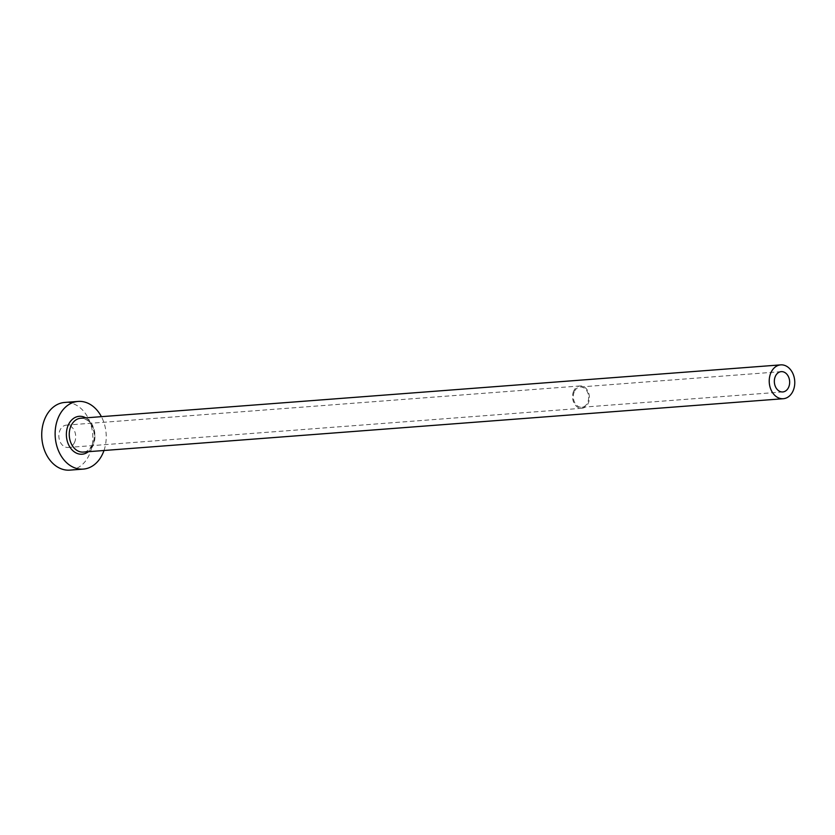 <?xml version="1.0" encoding="UTF-8"?>
<svg xmlns="http://www.w3.org/2000/svg" width="835" height="835" viewBox="0 0 835 835"><rect width="100%" height="100%" fill="white"/><g stroke="black" fill="none" stroke-linecap="round" stroke-linejoin="round"><path stroke-width="0.63" stroke-dasharray="4.17 3.13" d="M574.229 391.907A10.187 7.651 85.6 0 0 574.605 402.386A10.187 7.651 85.6 0 0 581.755 407.271A10.187 7.651 85.6 0 0 587.736 402.334A10.187 7.651 85.6 0 0 587.36 391.845A10.187 7.651 85.6 0 0 580.21 386.97A10.187 7.651 85.6 0 0 574.229 391.907M74.701 442.018A11.199 8.413 -94.4 0 1 68.126 447.456A11.199 8.413 -94.4 0 1 60.266 442.08A11.199 8.413 -94.4 0 1 59.849 430.557A11.199 8.413 -94.4 0 1 66.424 425.119A11.199 8.413 -94.4 0 1 74.284 430.484A11.199 8.413 -94.4 0 1 74.701 442.018M573.561 391.385A11.199 8.413 85.6 0 0 573.969 402.919A11.199 8.413 85.6 0 0 581.838 408.284A11.199 8.413 85.6 0 0 588.404 402.846A11.199 8.413 85.6 0 0 587.997 391.323A11.199 8.413 85.6 0 0 580.137 385.947A11.199 8.413 85.6 0 0 573.561 391.385M103.989 450.503A33.943 25.499 85.6 0 0 101.4 416.665M69.858 470.126A33.943 25.499 85.6 0 0 89.773 453.655A33.943 25.499 85.6 0 0 88.52 418.711A33.943 25.499 85.6 0 0 64.692 402.449M85.796 417.855A19.007 14.278 -94.4 0 1 93.28 444.992A19.007 14.278 -94.4 0 1 88.374 451.693M83.302 452.079A16.971 12.744 85.6 0 0 93.269 443.844A16.971 12.744 85.6 0 0 92.643 426.372A16.971 12.744 85.6 0 0 80.724 418.241C90.608 419.734 90.368 423.752 93.009 428.407C94.793 433.856 94.71 439.085 92.737 444.105C89.303 449.94 86.162 452.601 83.302 452.079M782.771 391.949L581.755 407.271M581.838 408.284L68.126 447.456M580.137 385.947L66.424 425.119M781.226 371.638L580.21 386.97"/><path stroke-width="1.25" d="M775.256 376.585A10.187 7.651 85.6 0 0 775.621 387.064A10.187 7.651 85.6 0 0 782.771 391.949A10.187 7.651 85.6 0 0 788.751 387.002A10.187 7.651 85.6 0 0 788.376 376.522A10.187 7.651 85.6 0 0 781.226 371.638A10.187 7.651 85.6 0 0 775.256 376.585M793.25 390.477A16.971 12.744 85.6 0 0 792.624 373.005A16.971 12.744 85.6 0 0 780.715 364.874A16.971 12.744 85.6 0 0 770.747 373.109A16.971 12.744 85.6 0 0 771.373 390.582A16.971 12.744 85.6 0 0 783.293 398.712A16.971 12.744 85.6 0 0 793.25 390.477M101.4 416.665A33.943 25.499 85.6 0 0 78.093 401.426A33.943 25.499 85.6 0 0 58.179 417.897A33.943 25.499 85.6 0 0 59.431 452.841A33.943 25.499 85.6 0 0 83.26 469.103A33.943 25.499 85.6 0 0 103.175 452.633A33.943 25.499 85.6 0 0 103.989 450.503M78.093 401.426L64.692 402.449A33.943 25.499 85.6 0 0 44.777 418.919A33.943 25.499 85.6 0 0 46.029 453.864A33.943 25.499 85.6 0 0 69.858 470.126L83.26 469.103M88.374 451.693A19.007 14.278 -94.4 0 1 70.944 448.593A19.007 14.278 -94.4 0 1 68.073 425.537A19.007 14.278 -94.4 0 1 85.796 417.855M780.715 364.874L80.724 418.241A16.971 12.744 85.6 0 0 70.766 426.476A16.971 12.744 85.6 0 0 71.392 443.949A16.971 12.744 85.6 0 0 83.302 452.079L783.293 398.712"/></g></svg>
